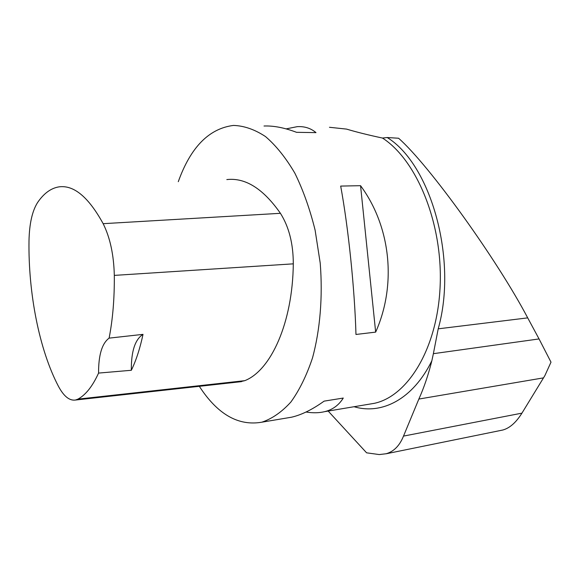 <?xml version="1.0" encoding="UTF-8"?>
<svg xmlns="http://www.w3.org/2000/svg" width="580" height="580" viewBox="0 0 580 580"><rect width="100%" height="100%" fill="white"/><g stroke="black" fill="none" stroke-linecap="round" stroke-linejoin="round"><path stroke-width="0.87" d="M502.954 429.976C509.784 428.054 516.106 422.443 521.942 413.141L544.852 375.666L551 362.166L539.052 338.93L433.376 353.684L431.861 360.76C428.308 374.963 423.973 387.723 418.854 399.054L403.506 436.095C399.656 445.65 393.871 451.53 386.149 453.748L379.24 454.568L366.596 452.821L328.178 411.068M500.489 430.49L502.737 430.034M329.462 127.281L346.55 129.101C356.446 132.066 368.423 135.053 382.488 138.054L387.215 137.525L398.598 138.243C429.686 165.67 497.415 260.26 527.706 317.876L539.052 338.93M387.215 137.525C430.933 164.321 457.837 259.659 438.204 328.831L433.376 353.684M178.285 181.685C190.61 147.255 209.018 128.499 233.501 125.425C244.115 125.78 254.794 129.5 265.517 136.576C276.065 145.624 285.839 157.818 294.843 173.159C303.166 190.11 309.923 209.133 315.121 230.216L320.218 263.102C322.879 296.873 320.109 329.955 312.504 357.925C306.639 375.463 299.432 390.166 290.885 402.027C281.786 412.025 272.114 418.745 261.856 422.189C238.358 426.286 217.507 414.33 199.324 386.316M286.143 128.883L297.264 126.657C304.529 126.23 310.771 128.216 315.998 132.624L296.539 132.32C284.483 127.731 273.644 125.635 264.023 126.012M284.867 418.325L291.566 417.201C301.586 414.874 312.431 409.516 324.118 401.135L343.273 398.054C338.836 405.166 332.666 409.69 324.764 411.633C319.152 413.003 312.903 413.134 306.022 412.025M375.659 332.115L355.968 334.464C354.706 289.123 348.406 227.976 340.685 186.079L360.557 185.687C390.818 226.635 396.843 284.686 375.659 332.115L360.557 185.687M131.334 370.279L98.571 373.085C92.532 386.309 85.651 394.995 77.923 399.134L75.472 400.033C69.469 400.896 63.785 396.314 58.428 386.287C39.288 349.805 28.224 293.284 29 240.809C29.363 223.757 32.226 210.989 37.591 202.521C43.79 193.423 50.895 188.203 58.921 186.876C73.798 184.795 88.537 197.062 103.153 223.677C110.091 237.597 113.81 254.838 114.311 275.391C114.514 298.374 112.781 319.29 109.105 338.133L143.006 334.363C135.046 339.43 131.153 351.4 131.334 370.279C136.126 360.434 140.019 348.464 143.006 334.363M226.816 179.582C245.355 177.465 263.219 188.71 280.423 213.31C288.978 226.845 293.27 243.687 293.299 263.842C292.683 322.77 270.896 370.475 244.774 380.668L239.605 381.858M98.571 373.085C98.491 355.025 102.007 343.382 109.105 338.133M521.942 413.141L403.506 436.095M543.525 377.87L418.854 399.054M354.046 406.725C381.894 415.004 412.974 399.257 431.861 360.76M382.488 138.054C416.788 160.087 442.815 223.336 440.155 285.65C437.668 348.029 408.088 396.031 374.455 403.303L368.017 404.383M103.153 223.677L280.423 213.31M114.311 275.391L293.299 263.842M77.923 399.134L244.774 380.668M527.706 317.876L438.204 328.831M502.962 429.99L386.157 453.777M368.082 404.369L324.764 411.633M261.856 422.189L291.566 417.201M75.472 400.033L241.548 381.64"/></g></svg>
